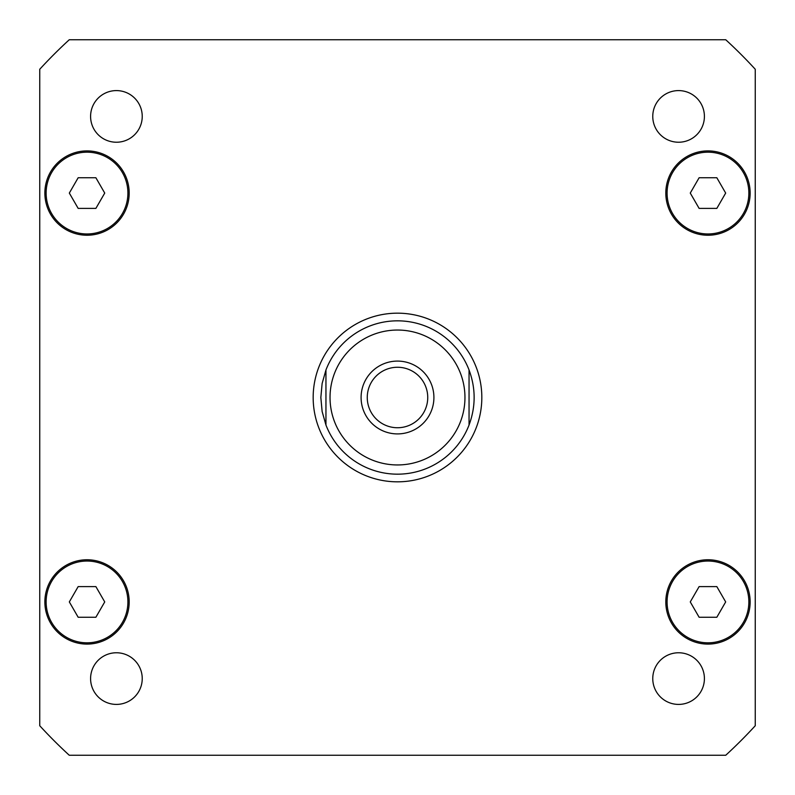<?xml version="1.0" encoding="UTF-8"?>
<svg xmlns="http://www.w3.org/2000/svg" width="795" height="795" viewBox="0 0 795 795"><rect width="100%" height="100%" fill="white"/><g stroke="black" fill="none" stroke-linecap="round" stroke-linejoin="round"><path stroke-width="1.19" d="M367.26 397.5A30.24 30.24 0 0 0 397.5 427.74A30.24 30.24 0 0 0 427.74 397.5A30.24 30.24 0 0 0 397.5 367.26A30.24 30.24 0 0 0 367.26 397.5M433.911 397.5A36.411 36.411 0 0 1 379.295 429.032A36.411 36.411 0 0 1 379.295 365.968A36.411 36.411 0 0 1 433.911 397.5M469.05 369.973L469.05 425.027L469.05 369.973C475.827 388.328 475.827 406.672 469.05 425.027A76.658 76.658 0 0 1 325.95 425.027L325.95 369.973L325.95 425.027L322.124 411.492L320.842 397.5L322.124 383.508L325.95 369.973A76.658 76.658 0 0 1 469.05 369.973A76.658 76.658 0 0 0 325.95 369.973M325.95 425.027A76.658 76.658 0 0 0 469.05 425.027M313.17 397.5A84.33 84.33 0 0 1 439.665 324.469A84.33 84.33 0 0 1 439.665 470.531A84.33 84.33 0 0 1 313.17 397.5M704.41 678.592A25.828 25.828 0 0 1 665.673 700.952A25.828 25.828 0 0 1 665.673 656.223A25.828 25.828 0 0 1 704.41 678.592M142.235 678.592A25.828 25.828 0 0 1 103.499 700.952A25.828 25.828 0 0 1 103.499 656.223A25.828 25.828 0 0 1 142.235 678.592M142.235 116.408A25.828 25.828 0 0 1 103.499 138.777A25.828 25.828 0 0 1 103.499 94.049A25.828 25.828 0 0 1 142.235 116.408M704.41 116.408A25.828 25.828 0 0 1 665.673 138.777A25.828 25.828 0 0 1 665.673 94.049A25.828 25.828 0 0 1 704.41 116.408M104.731 193.076L95.877 208.399L78.168 208.399L69.324 193.076L78.168 177.742L95.877 177.742L104.731 193.076M725.676 193.076L716.832 208.399L699.123 208.399L690.269 193.076L699.123 177.742L716.832 177.742L725.676 193.076M725.676 601.924L716.832 617.258L699.123 617.258L690.269 601.924L699.123 586.601L716.832 586.601L725.676 601.924M104.731 601.924L95.877 617.258L78.168 617.258L69.324 601.924L78.168 586.601L95.877 586.601L104.731 601.924M127.906 193.076A40.883 40.883 0 0 0 66.581 157.658A40.883 40.883 0 0 0 66.581 228.483A40.883 40.883 0 0 0 127.906 193.076M129.188 193.076A42.165 42.165 0 0 1 65.945 229.586A42.165 42.165 0 0 1 65.945 156.555A42.165 42.165 0 0 1 129.188 193.076M748.86 193.076A40.883 40.883 0 0 0 687.536 157.658A40.883 40.883 0 0 0 687.536 228.483A40.883 40.883 0 0 0 748.86 193.076M750.142 193.076A42.165 42.165 0 0 1 686.89 229.586A42.165 42.165 0 0 1 686.89 156.555A42.165 42.165 0 0 1 750.142 193.076M748.86 601.924A40.883 40.883 0 0 0 687.536 566.517A40.883 40.883 0 0 0 687.536 637.342A40.883 40.883 0 0 0 748.86 601.924M750.142 601.924A42.165 42.165 0 0 1 686.89 638.445A42.165 42.165 0 0 1 686.89 565.414A42.165 42.165 0 0 1 750.142 601.924M127.906 601.924A40.883 40.883 0 0 0 66.581 566.517A40.883 40.883 0 0 0 66.581 637.342A40.883 40.883 0 0 0 127.906 601.924M129.188 601.924A42.165 42.165 0 0 1 65.945 638.445A42.165 42.165 0 0 1 65.945 565.414A42.165 42.165 0 0 1 129.188 601.924M39.75 725.746A485.516 485.516 0 0 0 69.254 755.25L725.746 755.25A485.516 485.516 0 0 0 755.25 725.746L755.25 69.254A485.516 485.516 0 0 0 725.746 39.75L69.254 39.75A485.516 485.516 0 0 0 39.75 69.254L39.75 725.746M460.464 421.718A67.466 67.466 0 0 0 409.813 331.177A67.466 67.466 0 0 0 330.034 397.5A67.466 67.466 0 0 0 460.464 421.718"/></g></svg>

